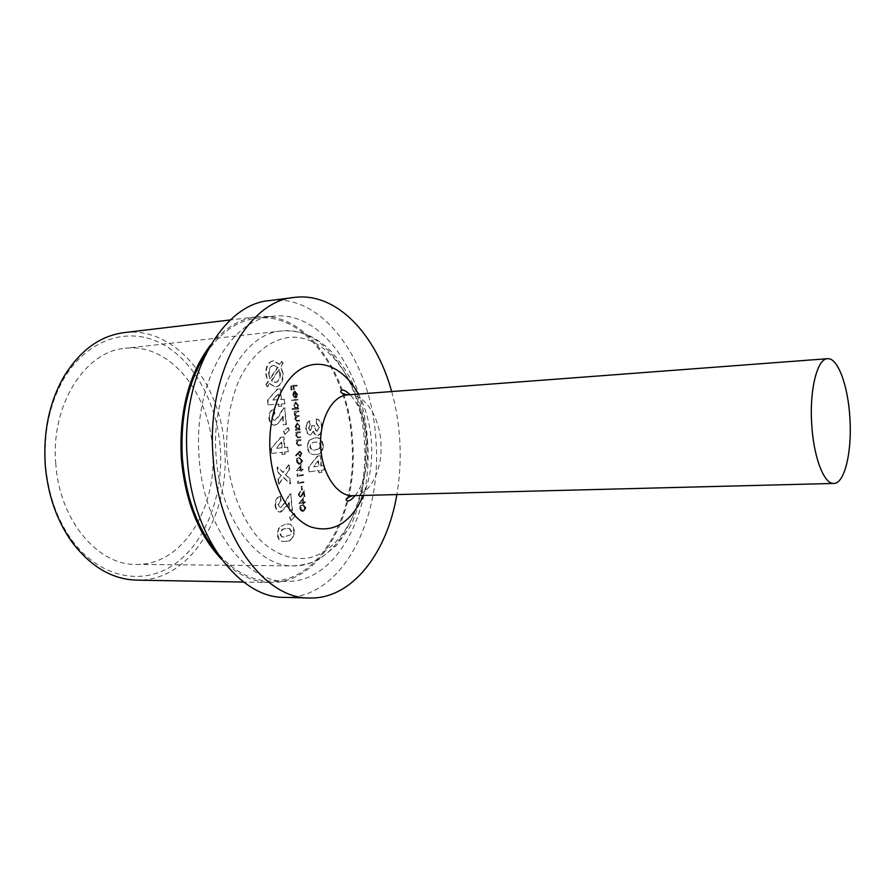 <?xml version="1.0" encoding="UTF-8"?>
<svg xmlns="http://www.w3.org/2000/svg" width="895" height="895" viewBox="0 0 895 895"><rect width="100%" height="100%" fill="white"/><g stroke="black" fill="none" stroke-linecap="round" stroke-linejoin="round"><path stroke-width="0.67" stroke-dasharray="4.47 3.36" d="M391.663 391.562C395.858 406.654 398.521 422.25 399.64 438.36C400.938 457.502 400.009 476.241 396.854 494.577M269.518 300.586C323.979 293.224 371.727 363.247 375.9 439.613C382.635 518.809 341.677 599.326 284.476 597.368M367.453 440.463C373.495 511.403 336.811 582.88 286.322 581.414C245.7 582.578 203.433 527.2 199.137 457.546C192.928 384.593 230.429 319.09 272.953 316.282C321.036 310.039 363.694 372.107 367.453 440.463M205.872 353.648C220.371 332.437 237.32 320.611 256.742 318.206C305.161 311.919 348.121 373.439 351.858 441.28C357.888 511.683 320.835 582.611 269.999 581.124C250.432 580.676 232.376 570.63 215.818 550.973M210.594 344.989C224.197 328.286 239.491 318.889 256.451 316.819C305.43 310.431 348.849 372.656 352.619 441.201C358.716 512.343 321.283 584.055 269.842 582.533C252.759 582.175 236.604 574.377 221.378 559.118M124.181 332.616C175.409 325.914 220.998 383.619 224.578 447.914C230.597 514.614 190.456 581.739 136.655 580.128M220.293 448.216C223.638 494.957 205.884 542.314 174.357 564.342C142.976 586.37 99.423 578.349 71.365 539.45C56.665 518.608 48.061 493.727 45.578 464.829C43.564 432.721 49.471 404.327 63.31 379.637C86.67 339.239 127.672 326.283 160.686 343.154C193.823 360.047 216.97 402.716 220.293 448.216M55.781 463.856C50.467 404.82 85.338 350.985 125.289 348.278C169.558 342.785 209.385 392.737 212.54 448.954C217.809 507.308 182.669 565.528 136.174 564.421C98.002 565.495 59.316 520.275 55.781 463.856M314.592 437.946L308.719 440.508L307.097 446.918C308.216 452.691 310.733 455.219 314.66 454.481L315.611 454.403C319.962 454.66 322.368 451.673 322.826 445.442C321.752 439.646 319.224 437.14 315.275 437.89L308.719 440.508M294.958 515.576L294.119 513.461L289.51 517.366L290.786 520.375L295.518 515.565L294.119 513.461M280.325 507.532L277.953 504.579L280.582 500.674L280.269 496.177C276.812 496.926 275.089 499.969 275.067 505.283C275.57 509.501 277.193 511.772 279.956 512.097L287.049 505.474L288.749 502.587L289.342 510.944L291.971 510.53L290.797 493.995L289.365 494.208L284.901 502.319L280.873 507.521L277.953 504.579M288.716 464.729L283.021 472.515L277.148 467.011L277.517 472.101L280.963 475.323L278.032 479.328L278.39 484.408L283.379 477.572L290.069 483.826L289.711 478.803L285.427 474.775L289.074 469.763L289.275 464.706L283.021 472.515M283.48 437.006L280.594 437.263L271.04 448.675L271.375 453.396L281.903 452.299L282.059 454.537L284.711 454.257L284.554 452.02L287.787 451.684L287.474 447.22L284.23 447.545L283.48 437.006L284.039 436.973L280.594 437.263M265.882 384.615L267.18 386.797L269.283 383.653L275.246 386.964C280.28 386.036 282.753 381.628 282.663 373.73L280.739 366.514L282.764 363.482L281.5 361.311L279.441 364.388L272.774 360.931C268.008 362.106 265.658 366.502 265.726 374.121L267.896 381.606L265.882 384.615L267.18 386.797M303.439 502.061L303.125 497.665L298.874 503.616L302.902 502.979L303.573 503.963L303.494 502.889L304.837 502.688L304.781 501.849L303.439 502.061L303.125 497.665M299.187 464.214C300.854 464.248 301.805 463.062 302.018 460.656L298.74 457.904C297.062 457.815 296.111 458.967 295.876 461.361L298.773 464.248L299.736 464.192C301.414 464.225 302.353 463.039 302.566 460.634L302.018 460.656M300.44 440.463L300.373 439.624L296.111 440.027L296.167 440.866L296.939 440.787L296.279 443.461L298.404 445.811L300.798 445.576L300.742 444.737L297.755 444.938L296.793 443.26L297.767 440.843L300.988 440.429L300.373 439.624M299.881 432.609L299.825 431.782L295.551 432.151L295.618 432.99L296.39 432.923L295.719 435.585L297.878 437.946L300.239 437.722L300.183 436.894L297.207 437.062L296.234 435.384L297.207 432.979L300.429 432.576L299.825 431.782M296.156 429.331L295.361 429.399L295.417 430.238L299.691 429.88L299.635 429.041L298.896 429.108L299.512 426.266L297.039 422.91L295.093 426.658L296.704 429.298L295.361 429.399M297.599 400.244L297.532 399.416L291.513 399.741L291.58 400.58L298.147 400.199L297.532 399.416M294.97 391.887L296.726 394.292L296.301 397.559L297.252 394.371L294.813 391.059L293.437 391.909L292.822 394.606L293.862 397.313L295.406 397.973L294.97 391.887L296.726 394.292M296.592 386.069L296.536 385.242L290.662 385.476L290.987 390.03L291.591 390.007L291.322 386.293L293.135 386.215L293.403 389.918L293.996 389.896L293.739 386.192L297.14 386.025L296.536 385.242M294.712 408.444L292.15 408.601L292.206 409.44L298.214 409.06L297.42 408.265L298.035 405.446L295.563 402.034L293.616 405.737L295.26 408.4L292.15 408.601M298.415 411.789L298.348 410.962L294.075 411.241L294.131 412.08L294.88 412.024L294.22 414.43L295.417 416.533L294.556 419.095L296.692 421.254L299.064 421.075L299.008 420.236L296.603 420.426L295.07 418.916L297.084 416.555L298.74 416.432L298.684 415.604L296.48 415.761L294.746 414.251L296.614 411.913L298.964 411.756L298.348 410.962M299.556 451.091L295.462 455.376L295.82 455.98L298.013 453.273L299.948 456.808L301.525 453.709L300.105 451.069L295.462 455.376M301.123 469.26L300.809 464.863L296.536 470.669L300.586 470.166L300.664 471.24L301.179 470.099L302.521 469.931L302.465 469.103L301.123 469.26L300.809 464.863M297.632 475.346L297.532 473.914L297.084 476.263L302.913 475.513L302.857 474.674L297.632 475.346L297.532 473.914M298.136 482.506L298.035 481.074L297.599 483.423L303.416 482.629L303.36 481.801L298.136 482.506L298.035 481.074M301.984 489.912L301.727 486.343L301.134 486.421L301.38 489.99L302.532 489.889L301.727 486.343M300.161 496.311L298.829 494.465L299.97 491.277L298.236 494.599L300.004 497.161L303.506 492.418L303.819 496.725L304.412 496.635L303.964 490.348L300.709 496.289L298.829 494.465M302.521 511.336C304.188 511.291 305.128 510.06 305.34 507.655L302.074 505.037C300.407 505.026 299.456 506.223 299.232 508.628L301.85 511.403L303.069 511.325C304.736 511.28 305.676 510.049 305.889 507.644L305.34 507.655M280.079 389.012L277.17 389.146L267.571 400.11L267.907 404.831L278.479 404.216L278.636 406.464L281.298 406.296L281.142 404.059L284.397 403.869L284.084 399.405L280.829 399.573L280.627 388.967L277.17 389.146M274.138 420.661L271.744 417.517L274.407 413.837L274.083 409.328C270.614 409.798 268.869 412.684 268.847 417.987C269.44 422.574 271.241 424.98 274.25 425.181C276.969 424.454 279.195 422.451 280.918 419.151L282.63 416.41L283.234 424.801L285.874 424.599L284.699 408.019L283.256 408.109L278.759 415.828L274.698 420.616L271.744 417.517M288.884 429.88L288.033 427.698L283.391 431.222L284.677 434.321L289.443 429.846L288.033 427.698M285.113 524.257L278.871 527.423L277.137 534.203C277.931 539.349 280.101 541.788 283.625 541.509L286.165 541.229C290.797 541.128 293.359 537.817 293.851 531.317C293.068 526.126 290.897 523.698 287.34 524.034L285.113 524.257L278.871 527.423M310.106 430.529L308.506 428.19L309.67 425.237L309.357 420.874L306.828 422.943L305.788 428.448C306.258 432.486 307.735 434.634 310.241 434.903L313.161 431.379C314.022 434.209 315.398 435.585 317.3 435.507C320.298 434.668 321.697 431.748 321.506 426.736C320.936 421.858 319.101 419.319 316.002 419.117L316.315 423.447L318.877 427.195L316.975 431.177C315.197 430.551 314.246 428.649 314.145 425.494L311.639 425.696L310.654 430.495L308.506 428.19M320.119 455.768L317.423 456.07L308.529 467.268L308.853 471.822L318.665 470.591L318.821 472.75L321.294 472.437L321.137 470.278L324.169 469.897L323.856 465.59L320.835 465.959L320.667 455.745L317.423 456.07M297.084 385.186L290.662 385.476M291.211 385.432L290.987 390.03M292.139 389.963L291.322 386.293M291.871 386.248L293.135 386.215M293.683 386.17L293.403 389.918M294.556 389.851L293.739 386.192M294.287 386.148L297.14 386.025M297.274 394.247L295.999 396.832M296.547 396.798L296.301 397.559M296.849 397.525L297.252 394.371M297.8 394.326L294.813 391.059M295.361 391.014L293.437 391.909M293.985 391.865L292.822 394.606M293.37 394.572L293.862 397.313M294.41 397.268L295.406 397.973M295.954 397.928L295.518 391.842M295.003 391.954L295.372 397.123L293.907 394.583L295.003 391.954L294.813 397.167L293.359 394.628L294.455 391.999M295.372 397.123L294.813 397.167M294.186 392.804L293.627 392.849M298.091 399.371L291.513 399.741M292.072 399.707L291.58 400.58M292.128 400.535L298.147 400.199M292.699 408.567L292.206 409.44M292.755 409.407L298.214 409.06M298.762 409.015L298.158 408.221M298.706 408.187L297.42 408.265M297.968 408.232L298.035 405.446M298.583 405.401L295.563 402.034M296.111 401.989L293.616 405.737M294.164 405.703L295.26 408.4M298.069 405.469L296.581 408.321L294.69 405.681L296.178 402.828L298.069 405.469L296.032 408.355L294.142 405.726L295.63 402.873L297.52 405.502M298.896 410.917L294.075 411.241M294.623 411.208L294.131 412.08M295.428 411.991L294.343 413.02M294.891 412.975L294.22 414.43M294.779 414.396L295.417 416.533M295.965 416.488L294.556 419.095M295.104 419.061L297.241 421.221L299.064 421.075M299.612 421.042L299.008 420.236M299.556 420.202L297.151 420.381L295.07 418.916M295.618 418.882L297.632 416.511L298.74 416.432M299.288 416.399L298.684 415.604M299.232 415.56L297.028 415.716L294.746 414.251M295.294 414.217L297.162 411.879L298.964 411.756M295.909 429.365L295.417 430.238M295.976 430.204L299.691 429.88M300.239 429.846L299.635 429.041M300.183 429.007L298.896 429.108M299.445 429.074L299.512 426.266M300.06 426.233L297.039 422.91M297.587 422.876L295.093 426.658M298.057 429.186L296.167 426.591L297.655 423.704L299.534 426.311L298.057 429.186L295.618 426.624L296.704 429.298M296.167 426.591L297.106 423.738L298.986 426.344L297.509 429.22M300.373 431.748L295.551 432.151M296.111 432.117L295.618 432.99M296.939 432.889L295.719 435.585M296.279 435.552L298.438 437.912L300.239 437.722M300.798 437.7L300.183 436.894M300.731 436.861L297.207 437.062M297.755 437.04L296.234 435.384M296.793 435.362L297.207 432.979M297.755 432.945L300.429 432.576M300.933 439.602L296.111 440.027M296.659 440.004L296.167 440.866M297.498 440.765L296.279 443.461M296.827 443.428L298.964 445.777L300.798 445.576M301.346 445.542L300.742 444.737M301.291 444.714L297.755 444.938M298.315 444.904L296.793 443.26M297.341 443.238L297.767 440.843M298.315 440.81L300.988 440.429M296.01 455.354L295.82 455.98M296.368 455.958L298.013 453.273M298.561 453.239L298.024 454.235M298.572 454.212L299.948 456.808M300.496 456.774L301.525 453.709M302.074 453.687L300.105 451.069M301.481 453.799L300.474 455.947L299.165 453.978L300.228 451.897L301.481 453.799L299.926 455.969L298.617 454L299.635 451.919L300.933 453.821M302.566 460.634L299.68 457.848L298.74 457.904M299.288 457.871C297.61 457.792 296.659 458.945 296.435 461.339L295.876 461.361M296.435 461.339L299.736 464.192M299.68 463.353L297.039 461.294L299.68 458.676L301.973 460.724L301.112 462.838L298.773 463.409L296.48 461.317L299.131 458.71L301.425 460.757L300.563 462.86L299.12 463.375M297.039 461.294L296.48 461.317M301.358 464.841L296.525 470.501M297.095 470.647L300.586 470.166M301.134 470.143L300.664 471.24M301.805 471.139L301.179 470.099M301.727 470.076L302.521 469.931M303.069 469.909L302.465 469.103M303.013 469.081L301.671 469.237M300.877 466.541L301.078 469.316L298.538 469.629L300.328 466.563L300.53 469.338L297.99 469.651L300.328 466.563M298.08 473.891L296.961 474.54M297.52 474.518L297.084 476.263M297.643 476.241L302.913 475.513M303.461 475.491L302.857 474.674M303.405 474.663L298.18 475.323M298.583 481.062L297.476 481.7M298.024 481.689L297.599 483.423M298.147 483.401L303.416 482.629M303.964 482.618L303.36 481.801M303.908 481.778L298.684 482.494M302.275 486.332L301.134 486.421M301.682 486.41L301.38 489.99M301.939 489.979L302.532 489.889M299.377 494.454L300.026 492.116M300.575 492.105L299.97 491.277M300.519 491.265L298.236 494.599M298.785 494.577L300.172 497.15M300.72 497.139L302.678 494.946L303.506 492.418M304.065 492.395L303.819 496.725M304.96 496.624L303.964 490.348M304.513 490.326L301.816 494.286M302.365 494.275L300.709 496.289M303.685 497.654L298.863 503.437M299.422 503.594L302.902 502.979M303.461 502.968L302.98 504.053M304.132 503.952L303.494 502.889M304.054 502.878L304.837 502.688M305.385 502.677L304.781 501.849M305.329 501.838L303.998 502.05M303.204 499.376L303.394 502.14L300.877 502.531L302.655 499.388L302.846 502.151L300.317 502.542L302.655 499.388M300.877 502.531L300.317 502.542M305.889 507.644L303.327 504.959L302.074 505.037M302.622 505.026C300.955 505.015 300.004 506.212 299.78 508.617L299.232 508.628M299.78 508.617L303.069 511.325M303.013 510.497L300.384 508.55L303.371 505.798L305.296 507.767L304.445 509.904L301.939 510.564L299.825 508.561L302.823 505.809L304.747 507.778L303.897 509.915L302.454 510.508M300.384 508.55L299.825 508.561M267.739 386.752L269.283 383.653M269.831 383.597L275.246 386.964M275.805 386.92C280.84 385.991 283.312 381.583 283.223 373.674L282.663 373.73M283.223 373.674L280.739 366.514M281.298 366.458L282.764 363.482M283.323 363.426L281.5 361.311M282.059 361.267L279.441 364.388M280.001 364.332L273.299 360.898C268.567 362.061 266.218 366.447 266.274 374.065L265.726 374.121M273.859 360.853L272.774 360.931M266.274 374.065L267.896 381.606M268.455 381.561L266.441 384.57M280.37 373.774C280.403 378.887 278.792 381.762 275.537 382.411L271.811 380.643L279.307 369.434L280.37 373.774L279.811 373.819C279.855 378.932 278.244 381.818 274.989 382.456L271.263 380.688L278.748 369.49L279.811 373.819M269.205 373.998C269.126 368.93 270.682 366.055 273.881 365.384L278.021 367.297L270.391 378.674L268.657 374.043C268.567 368.975 270.133 366.111 273.322 365.44L277.461 367.342L269.831 378.719L268.657 374.043M274.25 365.361L273.691 365.406M278.021 367.297L277.461 367.342M270.391 378.674L269.831 378.719M275.391 382.422L274.832 382.467M279.307 369.434L278.748 369.49M277.719 389.101L267.571 400.11M268.131 400.065L267.907 404.831M268.466 404.797L278.479 404.216M279.039 404.171L278.636 406.464M279.195 406.419L281.298 406.296M281.858 406.263L281.142 404.059M281.701 404.014L284.397 403.869M284.957 403.824L284.084 399.405M284.632 399.36L280.829 399.573M281.377 399.539L280.627 388.967M278.323 394.136L278.714 399.685L273.243 399.975L278.323 394.136L278.166 399.718L272.684 400.02L277.763 394.18M273.243 399.975L272.684 400.02M272.304 417.484L274.407 413.837M274.966 413.803L274.083 409.328M274.642 409.283C271.163 409.765 269.417 412.651 269.406 417.954L268.847 417.987M269.406 417.954C269.999 422.541 271.8 424.946 274.81 425.147L274.25 425.181M274.81 425.147C277.528 424.42 279.743 422.418 281.466 419.117L282.63 416.41M283.189 416.376L283.234 424.801M283.782 424.767L285.874 424.599M286.422 424.566L284.699 408.019M285.248 407.975L283.256 408.109M283.804 408.064L279.307 415.795L274.698 420.616M288.593 427.665L283.391 431.222M283.95 431.189L284.677 434.321M285.225 434.288L289.443 429.846M281.142 437.23L271.04 448.675M271.599 448.641L271.375 453.396M271.935 453.373L281.903 452.299M282.451 452.266L282.059 454.537M282.619 454.515L284.711 454.257M285.259 454.224L284.554 452.02M285.102 451.997L287.787 451.684M288.347 451.651L287.474 447.22M288.033 447.198L284.23 447.545M284.789 447.522L284.039 436.973M281.746 442.253L282.138 447.78L276.678 448.328L281.187 442.287L281.578 447.813L276.13 448.361L281.187 442.287M282.138 447.78L281.578 447.813M283.57 472.493L277.148 467.011M277.707 466.989L277.517 472.101M278.065 472.079L280.963 475.323M281.522 475.301L278.032 479.328M278.58 479.306L278.39 484.408M278.949 484.396L283.379 477.572M283.928 477.55L290.069 483.826M290.629 483.803L289.711 478.803M290.271 478.78L285.427 474.775M285.975 474.753L289.074 469.763M289.633 469.741L289.275 464.706M278.502 504.567L280.582 500.674M281.142 500.663L280.269 496.177M280.817 496.166C277.372 496.915 275.649 499.958 275.626 505.272L275.067 505.283M275.626 505.272C276.13 509.49 277.752 511.761 280.504 512.085L280.437 512.063M280.996 512.052L287.608 505.462L288.749 502.587M289.309 502.576L289.342 510.944M289.902 510.944L291.971 510.53M292.52 510.519L290.797 493.995M291.345 493.984L289.365 494.208M289.924 494.197L285.46 502.308L280.873 507.521M294.679 513.45L289.51 517.366M290.069 517.355L290.786 520.375M291.334 520.364L295.518 515.565M279.43 527.412L277.137 534.203M277.696 534.203C278.49 539.349 280.661 541.788 284.185 541.509L286.165 541.229M286.724 541.229C291.356 541.128 293.918 537.817 294.399 531.306L293.851 531.317M294.399 531.306C293.627 526.126 291.457 523.698 287.899 524.022L285.662 524.246M290.696 534.718L284.241 536.978C282.428 537.291 281.209 536.228 280.582 533.789C281.377 530.187 283.189 528.497 286.02 528.721L287.888 528.531C289.745 528.195 290.976 529.281 291.591 531.798L290.696 534.718L283.681 536.989C281.869 537.291 280.65 536.228 280.034 533.8C280.817 530.187 282.63 528.497 285.46 528.732L287.329 528.531C289.186 528.207 290.416 529.292 291.032 531.798L290.148 534.718M291.591 531.798L291.032 531.798M286.02 528.721L285.46 528.732M309.055 428.157L309.67 425.237M310.218 425.203L309.357 420.874M309.905 420.84L306.828 422.943M307.377 422.91L305.788 428.448M306.336 428.414C306.806 432.453 308.283 434.612 310.789 434.869L310.241 434.903M310.789 434.869L313.161 431.379M313.709 431.345C314.57 434.176 315.946 435.563 317.848 435.485L317.3 435.507M317.848 435.485C320.846 434.634 322.245 431.714 322.055 426.702L321.506 426.736M322.055 426.702C321.484 421.825 319.649 419.274 316.55 419.084L316.002 419.117M316.55 419.084L316.315 423.447M316.852 423.413L318.877 427.195M319.414 427.161L316.975 431.177M317.512 431.144C315.734 430.517 314.794 428.615 314.693 425.461L314.145 425.494M314.693 425.461L311.639 425.696M312.187 425.662L310.654 430.495M309.267 440.474L307.097 446.918M307.645 446.885C308.764 452.669 311.281 455.186 315.208 454.447L315.611 454.403M316.148 454.369C320.511 454.638 322.916 451.651 323.375 445.408L322.826 445.442M323.375 445.408C322.289 439.624 319.772 437.107 315.812 437.868L315.141 437.912M319.884 448.406L315.062 450.095C312.881 450.711 311.315 449.581 310.364 446.717C311.113 443.305 312.814 441.817 315.476 442.253L316.136 442.208C318.307 441.615 319.839 442.768 320.723 445.665L319.884 448.406L314.514 450.118C312.333 450.733 310.766 449.614 309.815 446.739C310.565 443.338 312.265 441.85 314.928 442.287L315.588 442.242C317.759 441.649 319.291 442.801 320.175 445.688L319.336 448.429M317.96 456.047L308.529 467.268M309.077 467.246L308.853 471.822M309.401 471.81L318.665 470.591M319.213 470.569L318.821 472.75M319.37 472.739L321.294 472.437M321.831 472.415L321.137 470.278M321.685 470.255L324.169 469.897M324.706 469.875L323.856 465.59M324.404 465.568L320.835 465.959M321.383 465.937L320.667 455.745M318.531 460.891L318.911 466.239L313.821 466.854L317.982 460.914L318.363 466.261L313.272 466.877L317.982 460.914M347.853 394.863C364.075 393.229 379.379 415.951 380.856 442.164C383.116 469.439 369.948 495.74 352.932 495.696M358.369 394.08C365.775 408.053 370.127 423.917 371.436 441.683C372.689 461.305 370.027 479.217 363.482 495.427M216.131 456.114C210.638 391.518 243.675 333.253 281.477 331.005C323.375 325.791 360.976 380.375 364.332 441.045C369.68 504.03 337.314 566.96 293.314 565.897C257.223 567.184 219.901 517.836 216.131 456.114M226.86 455.331C225.641 427.911 229.579 403.108 238.696 380.901C251.708 353.391 272.114 337.728 293.135 337.158C330.49 337.572 362.229 386.405 365.798 441.157C369.803 495.886 345.325 550 308.741 557.909C292.799 560.382 277.349 555.157 262.392 542.225C243.451 523.318 229.948 490.941 226.86 455.331M297.252 420.381L296.692 420.415M287.608 505.462L287.049 505.474M285.46 502.308L284.901 502.319M355.136 495.64C358.47 491.444 361.278 485.828 363.549 478.791C366.995 467.526 368.292 455.32 367.442 442.186C366.57 430.596 364.108 420.023 360.047 410.458C357.083 403.746 353.749 398.488 350.057 394.706M286.322 581.414L269.999 581.124M269.842 582.533L243.641 582.063M71.365 539.45L71.801 541.822M136.174 564.421L293.314 565.897C308.988 564.756 316.651 560.628 319.996 558.693L336.419 545.57L349.621 527.39L352.384 522.177L361.77 497.038L366.861 441.034C365.417 423.738 361.871 407.359 356.221 391.876C348.793 371.246 331.799 350.124 322.737 343.893C310.241 334.182 296.48 329.886 281.477 331.005L125.289 348.278M63.31 379.637L63.511 377.242M256.451 316.819L230.429 319.929M272.953 316.282L256.742 318.206M297.878 437.946L298.438 437.912M298.404 445.811L298.964 445.777M298.773 463.409L299.333 463.386M300.049 496.311L300.608 496.3M302.767 504.97L303.327 504.959M301.85 511.403L302.409 511.392M273.322 365.44L273.881 365.384M283.625 541.509L284.185 541.509M287.34 524.034L287.899 524.022M283.681 536.989L284.241 536.978M287.329 528.531L287.888 528.531"/><path stroke-width="1.34" d="M849.903 418.166C852.141 451.639 844.667 483.703 833.793 483.445C824.105 484.486 813.521 457.132 811.709 424.118C809.393 389.627 817.303 358.537 827.506 358.705C837.843 357.452 848.18 386.013 849.903 418.166M396.854 494.577C387.188 552.92 351.959 599.314 309.513 598.005C264.92 599.046 218.022 536.597 213.133 457.513C206.13 374.636 247.68 300.742 294.365 297.431C336.464 291.859 376.18 334.495 391.663 391.562M309.513 598.005L284.476 597.368C239.379 598.352 192.134 536.72 187.301 458.743C180.331 377.03 222.318 304.009 269.518 300.586L294.365 297.431M215.818 550.973C196.833 526.976 185.679 496.098 182.379 458.341C180.074 416.902 187.905 381.997 205.872 353.648M221.378 559.118C198.623 534.785 185.265 501.222 181.327 458.453C178.978 411.789 188.733 373.965 210.594 344.989M243.641 582.063L136.655 580.128C112.166 579.423 90.552 566.647 71.801 541.822C56.665 520.375 47.804 494.756 45.231 464.975C43.173 431.893 49.259 402.649 63.511 377.242C79.666 350.65 99.882 335.77 124.181 332.616L230.429 319.929M833.793 483.445L352.932 495.696C337.695 496.691 322.39 474.898 320.835 448.451C318.542 420.829 331.877 395.355 347.853 394.863C341.174 393.599 339.216 391.988 341.979 390.03C343.993 389.896 346.678 391.451 350.057 394.706M363.482 495.427C350.795 523.161 333.175 533.655 310.621 526.898C289.969 518.597 272.595 487.585 270.1 452.132C267.448 415.705 281.019 380.655 301.067 368.953C321.126 357.116 344.62 368.505 358.369 394.08M352.932 495.696C346.421 497.631 344.631 499.421 347.573 501.088C349.609 501.01 352.127 499.197 355.136 495.64M827.506 358.705L347.853 394.863"/></g></svg>
